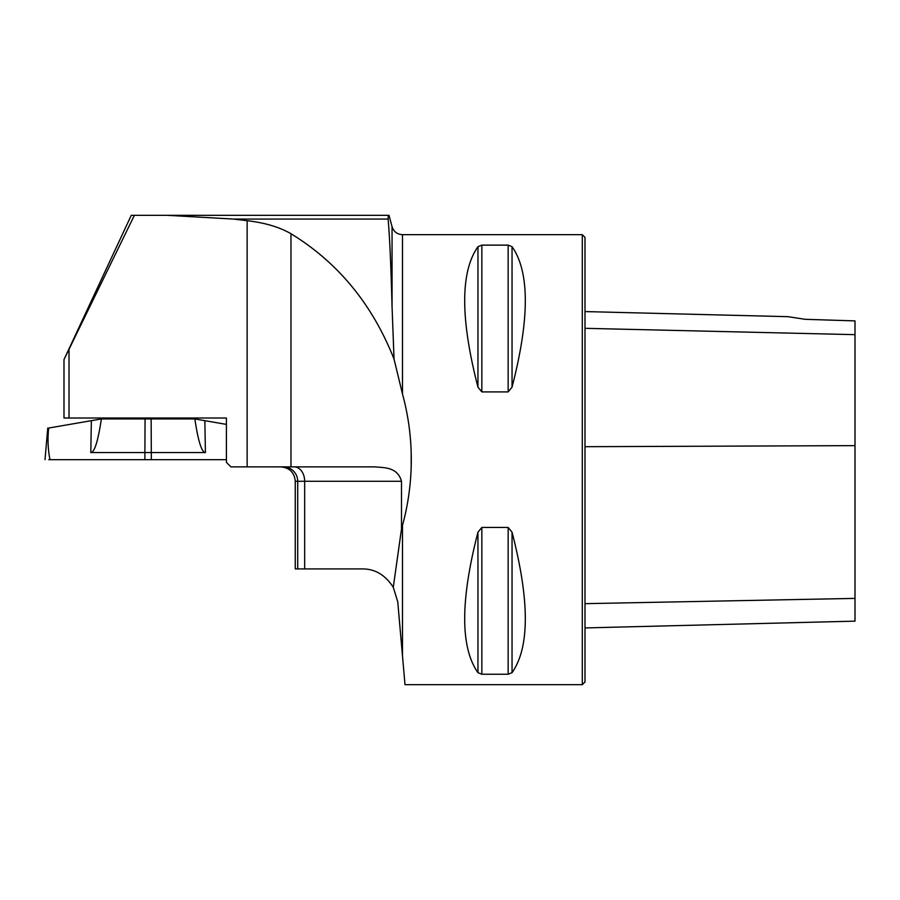 <?xml version="1.0" encoding="UTF-8"?>
<svg xmlns="http://www.w3.org/2000/svg" width="900" height="900" viewBox="0 0 900 900"><rect width="100%" height="100%" fill="white"/><g stroke="black" fill="none" stroke-linecap="round" stroke-linejoin="round"><path stroke-width="1.35" d="M388.238 215.325L388.125 219.071L233.528 219.071L167.13 215.325L388.238 215.325L134.381 215.325L64.001 359.572L69.019 349.211L69.019 418.005L226.406 418.005L226.406 462.375L230.906 466.875L374.692 466.875C383.715 467.775 397.463 466.695 401.501 481.275L304.673 481.275L304.673 568.924L295.267 568.924L295.267 481.275C294.412 472.534 289.609 467.73 280.868 466.875M233.528 219.071L247.14 220.703C264.735 222.705 279.338 227.047 290.97 233.719C338.062 262.575 372.42 304.38 394.043 359.111L402.491 394.009L402.491 234.675C397.204 234.36 393.728 231.694 392.051 226.676L389.014 215.325M134.381 215.325L131.265 215.325L63.99 359.595L63.99 418.005L69.019 418.005M401.501 528.964L393.277 587.295L397.744 601.785L402.491 655.954L402.491 525.341L401.501 528.964L401.501 481.275M402.491 525.341C408.33 503.933 411.266 482.051 411.3 459.675C411.266 437.299 408.33 415.418 402.491 394.009M411.188 452.272L411.188 467.077M388.125 219.071C389.678 236.903 390.994 266.074 392.051 306.585L392.051 226.676M394.043 359.111L392.051 306.585M402.491 234.675L582.3 234.675L582.3 684.675L405 684.675L402.491 655.954M481.849 391.905L477.956 387.169C460.271 318.69 460.271 271.856 477.956 246.679L481.849 245.126L508.151 245.126L512.044 246.679C529.729 271.856 529.729 318.69 512.044 387.169L508.151 391.905L481.849 391.905L481.849 245.126M508.151 527.445L512.044 532.181C529.729 600.66 529.729 647.494 512.044 672.671L508.151 674.224L481.849 674.224L477.956 672.671C460.271 647.494 460.271 600.66 477.956 532.181L481.849 527.445L508.151 527.445L508.151 674.224M805.05 319.309L788.051 316.676L805.05 319.309L788.051 316.676L805.05 319.309L855 320.895L855 334.654L585 328.32M582.3 234.675L585 237.375L585 681.975L582.3 684.675M585 627.93L855 621.146L855 334.654M393.277 587.295C385.2 574.83 374.738 568.71 361.89 568.924L304.673 568.924M161.606 418.95L161.606 418.005M91.361 420.671L101.362 418.95C98.032 441.191 94.511 452.396 90.799 452.565L91.361 420.671L48.679 428.04C47.509 438.986 47.947 449.527 49.995 459.675C43.47 459.675 43.47 459.675 49.995 459.675C43.47 459.675 43.47 459.675 49.995 459.675L144.889 459.675L144.889 452.565L90.799 452.565M226.406 424.395L204.851 420.671L205.414 452.565C201.701 452.396 198.18 441.191 194.85 418.95L101.362 418.95M194.85 418.95L204.851 420.671M226.406 459.675L48.758 459.675M205.414 452.565L151.312 452.565L151.312 459.675M145.069 418.95L144.889 452.565L151.312 452.565L151.144 418.95M247.14 220.703L247.14 466.875M290.97 233.719L290.97 466.875M855 445.635L585 446.692M855 598.399L585 603.664M512.044 387.169L512.044 246.679M508.151 391.905L508.151 245.126M477.956 387.169L477.956 246.679M477.956 672.671L477.956 532.181M481.849 674.224L481.849 527.445M512.044 672.671L512.044 532.181M297.709 568.924L297.709 481.275L295.267 481.275M294.109 466.875L294.109 466.875A14.4 10.553 -90 0 1 304.673 481.275L297.709 481.275A14.4 14.265 -90 0 0 283.433 466.875M788.051 316.676L585 311.58M134.606 418.95L134.606 418.005M45 459.675L47.767 428.04"/></g></svg>
